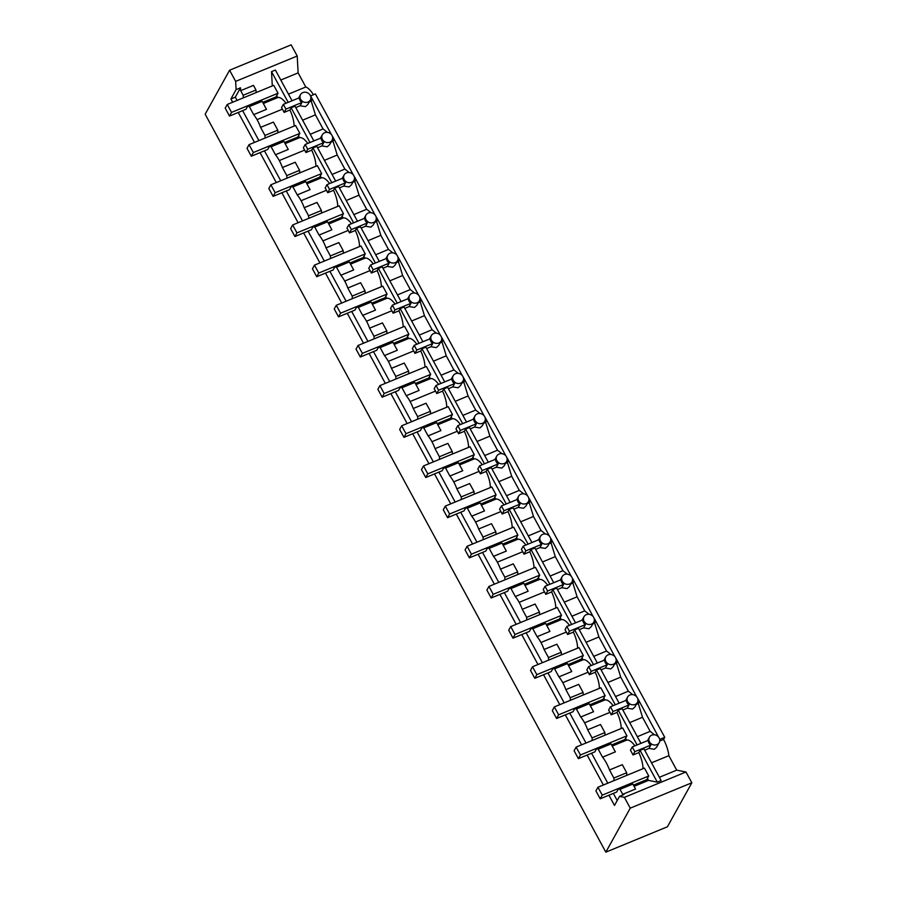 <?xml version="1.0" encoding="UTF-8"?>
<svg xmlns="http://www.w3.org/2000/svg" width="897" height="897" viewBox="0 0 897 897"><rect width="100%" height="100%" fill="white"/><g stroke="black" fill="none" stroke-linecap="round" stroke-linejoin="round"><path stroke-width="1.35" d="M595.911 790.907L600.205 798.812L602.246 795.146L597.951 787.241L595.911 790.907M597.951 787.241L644.45 768.09L648.744 775.995L646.715 779.661L633.417 785.133M620.006 789.349L622.709 794.327L635.536 789.035L632.834 784.068L620.006 789.349L618.325 789.012L616.643 792.04L600.205 798.812M648.744 775.995L602.246 795.146M574.102 750.744L578.397 758.649L580.437 754.982L576.143 747.078L574.102 750.744M576.143 747.078L622.641 727.927L626.936 735.832L624.906 739.498L611.608 744.97M598.209 749.186L602.537 757.169L615.364 751.877L611.036 743.905L598.209 749.186L596.516 748.849L594.834 751.877L578.397 758.649M626.936 735.832L580.437 754.982M552.305 710.581L556.589 718.486L558.629 714.819L554.335 706.914L552.305 710.581M554.335 706.914L600.844 687.764L605.127 695.668L603.098 699.335L589.811 704.807M592.199 740.462L592.065 737.872L587.681 729.81A18.635 6.828 -112.4 0 0 584.575 722.825A18.635 6.828 -112.4 0 0 584.138 722.04A18.635 6.828 -112.4 0 0 580.729 717.017L576.401 709.022L574.708 708.686L573.026 711.713L556.589 718.486M605.127 695.668L558.629 714.819M630.255 808.152L691.834 782.789L667.413 826.787L605.834 852.15L630.255 808.152L624.39 797.355L619.513 796.379L623.92 794.563L622.709 794.327M331.397 134.55L310.586 95.912L315.396 93.927L664.733 737.312L663.545 739.442L659.744 741.012M664.733 737.312L659.676 739.397M651.525 762.82L668.859 755.678L676.719 770.153L659.385 777.284M663.545 739.442A18.635 6.828 67.6 0 1 668.859 755.678M644.674 750.184L649.002 748.401L654.305 749.309L656.739 747.078M634.841 751.675L632.262 746.932L648.262 740.35A5.595 4.99 29 0 0 648.542 742.167A5.595 4.99 29 0 0 650.83 745.093L634.841 751.675L633.002 754.994L638.821 752.594L640.043 750.385L643.911 748.793L661.156 780.558L657.299 782.15L648.497 780.401L634.067 786.333M624.39 797.355L685.97 771.992L676.719 770.153M691.834 782.789L685.97 771.992M619.513 796.379L614.49 805.428L608.94 795.213M658.633 737.155A5.595 4.99 29 0 0 651.749 735.159A5.595 4.99 29 0 0 649.439 737.188A5.595 4.99 29 0 0 649.148 741.068A5.595 4.99 29 0 0 656.896 744.645A5.595 4.99 29 0 0 659.217 742.615A5.595 4.99 29 0 0 658.633 737.155M658.499 736.975L639.393 701.51L638.249 703.584L636.343 704.38M649.002 748.401L650.83 745.093M640.043 750.385L657.299 782.15M642.992 768.684A18.635 6.828 -112.4 0 0 638.821 752.594M647.41 778.405L648.497 780.401M632.834 784.068L631.152 783.731L618.325 789.012M626.835 775.344L626.7 772.754L622.316 764.681L609.489 769.962A18.635 6.828 -112.4 0 0 605.946 762.203A18.635 6.828 -112.4 0 0 602.526 757.18L615.364 751.877M614.008 780.625L613.862 778.035L626.7 772.754M613.862 778.035L609.489 769.962M633.002 754.994A18.635 6.828 -112.4 0 0 631.32 751.753A18.635 6.828 -112.4 0 0 630.423 750.251L632.262 746.932M634.897 745.844A18.635 6.828 -112.4 0 0 626.633 740.137L612.214 746.069M611.036 743.905L609.343 743.568L596.516 748.849M625.601 738.242L626.633 740.137M605.027 735.181L604.892 732.591L600.508 724.518L587.681 729.81M592.065 737.872L604.892 732.591M638.103 699.133L639.393 701.51L637.498 702.295M622.854 710.009L627.216 708.193L632.553 709.067L634.941 706.903L637.408 702.452A5.595 4.99 29 0 0 637.33 697.765A5.595 4.99 29 0 0 636.836 697.003A5.595 4.99 29 0 0 629.941 694.996A5.595 4.99 29 0 0 627.631 697.025A5.595 4.99 29 0 0 627.351 700.905A5.595 4.99 29 0 0 627.709 701.723C629.559 704.481 632.015 705.412 635.098 704.481A5.595 4.99 29 0 0 637.408 702.452M629.705 722.634L642.51 717.275L638.294 703.483M637.352 736.706L650.157 731.347L642.51 717.275M650.157 731.347L654.53 734.811M621.195 728.521A18.635 6.828 -112.4 0 0 617.013 712.431L618.246 710.222L637.094 744.947M627.216 708.193L629.032 704.93L613.032 711.523L611.193 714.831A18.635 6.828 -112.4 0 0 609.949 712.375A18.635 6.828 -112.4 0 0 609.512 711.59A18.635 6.828 -112.4 0 0 608.615 710.088L610.453 706.769L613.032 711.523M617.013 712.431L611.193 714.831M640.963 743.355L622.103 708.63L618.246 710.222M610.453 706.769L626.454 700.187A5.595 4.99 29 0 0 626.734 702.003A5.595 4.99 29 0 0 627.093 702.822A5.595 4.99 29 0 0 629.032 704.93M636.691 696.823L617.585 661.347L615.69 662.132M614.882 656.66L595.787 621.184L593.881 621.969M593.074 616.497L573.979 581.021L572.073 581.805M571.266 576.334L552.171 540.857L550.265 541.642M549.469 536.171L530.362 500.694L528.456 501.479M527.66 496.007L508.554 460.531L506.659 461.316M505.852 455.844L486.757 420.379L484.851 421.153M484.044 415.681L464.949 380.216L463.043 381.001M462.235 375.518L443.14 340.053L441.234 340.838M440.438 335.355L421.332 299.89L419.426 300.674M418.63 295.203L399.524 259.726L397.629 260.511M396.822 255.04L377.727 219.563L375.821 220.348M375.013 214.876L355.918 179.4L354.012 180.185M353.205 174.713L334.11 139.237L332.204 140.022M286.917 178.2L286.771 175.599L282.398 167.537A18.635 6.828 -112.4 0 0 279.292 160.552A18.635 6.828 -112.4 0 0 278.855 159.778A18.635 6.828 -112.4 0 0 275.435 154.744L288.273 149.451L275.435 154.744L271.107 146.749L269.425 146.413L267.743 149.451L251.306 156.224L253.346 152.546L249.052 144.641L247.011 148.308L251.306 156.224M265.108 138.037L264.963 135.436L260.59 127.374A18.635 6.828 -112.4 0 0 257.047 119.615A18.635 6.828 -112.4 0 0 253.672 114.637L249.31 106.586L262.137 101.305L266.499 109.356L253.672 114.637M262.709 102.381L276.007 96.91L278.036 93.243L273.742 85.338L227.244 104.478L225.203 108.156L229.497 116.061L245.935 109.288L247.617 106.261L249.31 106.586M232.693 102.236L230.91 98.962L236.09 89.61L240.508 87.794L240.654 90.664L243.165 95.273L243.3 97.874M240.508 87.794L235.317 97.145L237.1 100.43M617.214 800.516L613.357 793.397M607.807 783.182L591.549 753.233M585.999 743.019L569.741 713.07M564.191 702.856L547.932 672.907M542.382 662.692L526.124 632.755M520.574 622.529L504.316 592.592M498.777 582.366L482.519 552.429M476.969 542.203L460.71 512.265M455.16 502.051L438.902 472.102M433.352 461.888L417.094 431.939M411.544 421.725L395.285 391.776M389.747 381.561L373.488 351.613M367.938 341.398L351.68 311.45M346.13 301.235L329.872 271.286M324.322 261.072L308.063 231.123M302.513 220.909L286.255 190.971M280.716 180.745L264.458 150.808M258.908 140.582L242.65 110.645M570.391 700.299L570.257 697.709L565.872 689.647A18.635 6.828 -112.4 0 0 562.767 682.662A18.635 6.828 -112.4 0 0 562.329 681.877A18.635 6.828 -112.4 0 0 558.921 676.854L571.748 671.561L558.921 676.854L554.593 668.859L552.911 668.523L551.229 671.561L534.791 678.323L536.821 674.656L532.526 666.751L530.497 670.418L534.791 678.323M548.583 660.136L548.448 657.546L544.075 649.484A18.635 6.828 -112.4 0 0 540.958 642.499A18.635 6.828 -112.4 0 0 540.532 641.714A18.635 6.828 -112.4 0 0 537.112 636.691L549.951 631.398L537.112 636.691L532.784 628.696L531.102 628.36L529.421 631.398L512.983 638.159L515.013 634.493L510.729 626.588L508.689 630.255L512.983 638.159M526.786 619.973L526.64 617.383L522.267 609.321A18.635 6.828 -112.4 0 0 519.161 602.336A18.635 6.828 -112.4 0 0 518.724 601.551A18.635 6.828 -112.4 0 0 515.304 596.527L528.142 591.235L515.304 596.527L510.976 588.533L509.294 588.197L507.612 591.235L491.175 597.996L493.215 594.33L488.921 586.425L486.88 590.091L491.175 597.996M504.977 579.821L504.832 577.22L500.459 569.158A18.635 6.828 -112.4 0 0 497.353 562.172A18.635 6.828 -112.4 0 0 496.916 561.399A18.635 6.828 -112.4 0 0 493.496 556.364L506.334 551.072L493.496 556.364L489.168 548.37L487.486 548.033L485.804 551.072L469.366 557.844L471.407 554.167L467.113 546.262L465.072 549.928L469.366 557.844M483.169 539.658L483.035 537.056L478.65 528.995A18.635 6.828 -112.4 0 0 475.545 522.009A18.635 6.828 -112.4 0 0 475.107 521.235A18.635 6.828 -112.4 0 0 471.699 516.201L484.526 510.909L471.699 516.201M480.781 504.002L494.068 498.53L496.097 494.864L491.803 486.959L445.304 506.099L443.275 509.776L447.558 517.681L463.996 510.909L465.678 507.881L467.371 508.207L471.699 516.19M461.361 499.494L461.226 496.893L456.842 488.831A18.635 6.828 -112.4 0 0 453.736 481.846A18.635 6.828 -112.4 0 0 453.299 481.072A18.635 6.828 -112.4 0 0 449.89 476.038L462.717 470.746L449.89 476.038L445.562 468.055L443.88 467.718L442.187 470.746L425.761 477.518L427.791 473.851L423.496 465.947L421.467 469.613L425.761 477.518M439.552 459.331L439.418 456.741L435.034 448.668A18.635 6.828 -112.4 0 0 431.928 441.694A18.635 6.828 -112.4 0 0 431.502 440.909A18.635 6.828 -112.4 0 0 428.082 435.875L440.92 430.582L428.082 435.875L423.754 427.891L422.072 427.555L420.39 430.582L403.953 437.355L405.982 433.688L401.688 425.783L399.658 429.45L403.953 437.355M417.755 419.168L417.61 416.578L413.237 408.505A18.635 6.828 -112.4 0 0 410.12 401.531A18.635 6.828 -112.4 0 0 409.694 400.746A18.635 6.828 -112.4 0 0 406.274 395.712L419.112 390.419L406.274 395.712L401.946 387.728L400.264 387.392L398.582 390.419L382.144 397.192L384.174 393.525L379.891 385.62L377.85 389.287L382.144 397.192M395.947 379.005L395.801 376.415L391.428 368.353A18.635 6.828 -112.4 0 0 388.323 361.368A18.635 6.828 -112.4 0 0 387.885 360.583A18.635 6.828 -112.4 0 0 384.465 355.56L397.304 350.256L384.465 355.56L380.137 347.565L378.456 347.229L376.774 350.256L360.336 357.028L362.377 353.362L358.082 345.457L356.042 349.124L360.336 357.028M374.139 338.842L374.004 336.252L369.62 328.19A18.635 6.828 -112.4 0 0 366.514 321.204A18.635 6.828 -112.4 0 0 366.077 320.42A18.635 6.828 -112.4 0 0 362.668 315.396L375.495 310.104L362.668 315.396L358.34 307.402L356.647 307.066L354.965 310.093L338.528 316.865L340.568 313.199L336.274 305.294L334.245 308.96L338.528 316.865M352.33 298.679L352.196 296.088L347.812 288.027A18.635 6.828 -112.4 0 0 344.706 281.041A18.635 6.828 -112.4 0 0 344.269 280.256A18.635 6.828 -112.4 0 0 340.86 275.233L353.687 269.941L340.86 275.233L336.532 267.239L334.839 266.902L333.157 269.941L316.731 276.702L318.76 273.036L314.466 265.131L312.436 268.797L316.731 276.702M330.522 258.515L330.388 255.925L326.003 247.864A18.635 6.828 -112.4 0 0 322.898 240.878A18.635 6.828 -112.4 0 0 322.46 240.093A18.635 6.828 -112.4 0 0 319.052 235.07L331.89 229.778L319.052 235.07L314.724 227.076L313.042 226.739L311.36 229.778L294.922 236.539L296.952 232.872L292.657 224.968L290.628 228.634L294.922 236.539M308.725 218.352L308.579 215.762L304.206 207.7A18.635 6.828 -112.4 0 0 301.089 200.715A18.635 6.828 -112.4 0 0 300.663 199.93A18.635 6.828 -112.4 0 0 297.243 194.907L310.082 189.615L297.243 194.907M306.326 182.708L319.612 177.225L321.653 173.558L317.359 165.653L270.86 184.804L268.82 188.471L273.114 196.376L289.552 189.615L291.233 186.576L292.915 186.912L297.255 194.896M230.91 98.962L235.317 97.145M603.389 784.998L587.131 755.05M581.592 744.835L565.334 714.887M559.784 704.672L543.526 674.723M537.976 664.509L521.718 634.56M516.167 624.346L499.909 594.408M494.359 584.182L478.101 554.245M472.562 544.019L456.304 514.082M450.754 503.856L434.496 473.919M428.945 463.704L412.687 433.756M407.137 423.541L390.879 393.592M385.329 383.378L369.071 353.429M363.532 343.215L347.262 313.266M341.723 303.051L325.465 273.103M319.915 262.888L303.657 232.94M298.107 222.725L281.849 192.788M276.298 182.562L260.04 152.625M254.49 142.399L238.232 112.461M236.09 89.61L235.653 81.369L229.587 70.213L205.166 114.211L605.834 852.15M235.653 81.369L297.221 56.018L291.166 44.85L229.587 70.213M297.221 56.018L298.129 72.881L280.806 80.024M313.423 94.746A18.635 6.828 67.6 0 0 305.799 86.998L298.129 72.881M580.729 717.006L593.556 711.725L580.729 717.017M593.556 711.725L589.228 703.741L587.546 703.405L574.708 708.686M576.401 709.022L589.228 703.741M603.793 698.079L604.825 699.974L590.405 705.905M583.218 695.018L583.084 692.428L578.7 684.366L565.872 689.647M570.257 697.709L583.084 692.428M616.306 658.97L617.585 661.347L616.441 663.421L614.535 664.217M601.057 669.846L605.408 668.03L610.745 668.904L613.133 666.74L615.6 662.289A5.595 4.99 29 0 0 615.521 657.602A5.595 4.99 29 0 0 615.028 656.839A5.595 4.99 29 0 0 608.132 654.832A5.595 4.99 29 0 0 605.823 656.862A5.595 4.99 29 0 0 605.542 660.741A5.595 4.99 29 0 0 605.901 661.56C607.751 664.329 610.218 665.249 613.29 664.318A5.595 4.99 29 0 0 615.6 662.289M607.908 682.471L620.713 677.123L616.486 663.332M615.544 696.543L628.349 691.183L620.713 677.123M628.349 691.183L632.721 694.648M599.387 688.358A18.635 6.828 -112.4 0 0 595.204 672.268L596.438 670.059L615.286 704.784M613.1 705.681A18.635 6.828 -112.4 0 0 604.825 699.974M605.408 668.03L607.224 664.767L591.224 671.36L589.385 674.667A18.635 6.828 -112.4 0 0 588.14 672.212A18.635 6.828 -112.4 0 0 587.714 671.427A18.635 6.828 -112.4 0 0 586.806 669.924L588.645 666.617L591.224 671.36M595.204 672.268L589.385 674.667M619.154 703.192L600.306 668.467L596.438 670.059M588.645 666.617L604.645 660.024A5.595 4.99 29 0 0 604.926 661.84A5.595 4.99 29 0 0 605.296 662.659A5.595 4.99 29 0 0 607.224 664.767M571.748 671.561L567.42 663.578L565.738 663.242L552.911 668.523M554.593 668.859L567.42 663.578M581.985 657.916L583.016 659.811L568.597 665.742M532.526 666.751L579.036 647.6L583.33 655.505L581.29 659.172L568.003 664.643M561.421 654.855L561.275 652.265L556.902 644.203L544.075 649.484M548.448 657.546L561.275 652.265M594.498 618.807L595.787 621.184L594.633 623.258L592.726 624.054M579.249 629.683L583.611 627.866L588.937 628.741L591.325 626.577L593.792 622.126A5.595 4.99 29 0 0 593.713 617.439A5.595 4.99 29 0 0 593.22 616.676A5.595 4.99 29 0 0 586.324 614.669A5.595 4.99 29 0 0 584.014 616.699A5.595 4.99 29 0 0 583.734 620.578A5.595 4.99 29 0 0 584.093 621.397C585.943 624.166 588.41 625.086 591.482 624.166A5.595 4.99 29 0 0 593.792 622.126M586.1 642.308L598.904 636.96L594.689 623.168M593.736 656.38L606.54 651.02L598.904 636.96M606.54 651.02L610.913 654.485M577.578 648.195A18.635 6.828 -112.4 0 0 573.396 632.105L574.629 629.896L593.478 664.621M591.291 665.529A18.635 6.828 -112.4 0 0 583.016 659.811M583.611 627.866L585.416 624.604L569.416 631.196L567.577 634.504A18.635 6.828 -112.4 0 0 566.343 632.049A18.635 6.828 -112.4 0 0 565.906 631.264A18.635 6.828 -112.4 0 0 565.009 629.761L566.837 626.454L569.416 631.196M573.396 632.105L567.577 634.504M597.346 663.029L578.498 628.304L574.629 629.896M566.837 626.454L582.837 619.861A5.595 4.99 29 0 0 583.117 621.677A5.595 4.99 29 0 0 583.487 622.496A5.595 4.99 29 0 0 585.416 624.604M549.951 631.398L545.611 623.415L543.93 623.079L531.102 628.36M532.784 628.696L545.611 623.415M560.188 617.753L561.208 619.648L546.789 625.59M510.729 626.588L557.228 607.437L561.522 615.342L559.481 619.008L546.195 624.48M539.613 614.692L539.467 612.102L535.094 604.04L522.267 609.321M526.64 617.383L539.467 612.102M572.69 578.655L573.979 581.021L572.824 583.095L570.918 583.891M557.441 589.531L561.802 587.703L567.128 588.578L569.517 586.414L571.983 581.974A5.595 4.99 29 0 0 571.905 577.276A5.595 4.99 29 0 0 571.411 576.513A5.595 4.99 29 0 0 564.527 574.506A5.595 4.99 29 0 0 562.206 576.547A5.595 4.99 29 0 0 561.926 580.415A5.595 4.99 29 0 0 562.284 581.234C564.135 584.003 566.601 584.922 569.673 584.003A5.595 4.99 29 0 0 571.983 581.974M564.291 602.145L577.096 596.797L572.88 583.005M571.927 616.217L584.732 610.868L577.096 596.797M584.732 610.868L589.105 614.322M555.781 608.031A18.635 6.828 -112.4 0 0 551.599 591.942L552.821 589.733L571.681 624.458M569.483 625.366A18.635 6.828 -112.4 0 0 561.208 619.648M561.802 587.703L563.608 584.44L547.607 591.033L545.768 594.341A18.635 6.828 -112.4 0 0 544.535 591.885A18.635 6.828 -112.4 0 0 544.098 591.101A18.635 6.828 -112.4 0 0 543.201 589.598L545.04 586.29L547.607 591.033M551.599 591.942L545.768 594.341M575.538 622.866L556.689 588.14L552.821 589.733M545.04 586.29L561.04 579.697A5.595 4.99 29 0 0 561.32 581.514A5.595 4.99 29 0 0 561.679 582.332A5.595 4.99 29 0 0 563.608 584.44M528.142 591.235L523.803 583.252L522.121 582.915L509.294 588.197M510.976 588.533L523.803 583.252M538.379 577.59L539.411 579.484L524.98 585.427M488.921 586.425L535.419 567.274L539.714 575.179L537.673 578.845L524.386 584.328M517.804 574.529L517.67 571.938L513.286 563.877L500.459 569.158M504.832 577.22L517.67 571.938M550.881 538.492L552.171 540.857L551.016 542.932L549.11 543.728M535.632 549.368L539.994 547.54L545.32 548.415L547.719 546.251L550.186 541.81A5.595 4.99 29 0 0 550.108 537.112A5.595 4.99 29 0 0 549.603 536.35A5.595 4.99 29 0 0 542.719 534.354A5.595 4.99 29 0 0 540.409 536.384A5.595 4.99 29 0 0 540.117 540.252A5.595 4.99 29 0 0 540.487 541.07C542.326 543.84 544.793 544.759 547.865 543.84A5.595 4.99 29 0 0 550.186 541.81M542.483 561.982L555.288 556.633L551.072 542.842M550.13 576.053L562.924 570.705L555.288 556.633M562.924 570.705L567.296 574.158M533.973 567.879A18.635 6.828 -112.4 0 0 529.791 551.778L531.013 549.569L549.872 584.295M547.675 585.203A18.635 6.828 -112.4 0 0 539.411 579.484M539.994 547.54L541.799 544.277L525.81 550.87L523.971 554.178A18.635 6.828 -112.4 0 0 522.727 551.722A18.635 6.828 -112.4 0 0 522.289 550.949A18.635 6.828 -112.4 0 0 521.392 549.435L523.231 546.127L525.81 550.87M529.791 551.778L523.971 554.178M553.741 582.702L534.881 547.977L531.013 549.569M523.231 546.127L539.232 539.534A5.595 4.99 29 0 0 539.512 541.351A5.595 4.99 29 0 0 539.871 542.169A5.595 4.99 29 0 0 541.799 544.277M506.334 551.072L502.006 543.089L500.313 542.752L487.486 548.033M489.168 548.37L502.006 543.089M516.571 537.426L517.603 539.321L503.183 545.264M467.113 546.262L513.611 527.111L517.905 535.027L515.876 538.693L502.578 544.165M495.996 534.365L495.862 531.775L491.478 523.713L478.65 528.995M483.035 537.056L495.862 531.775M529.073 498.328L530.362 500.694L529.219 502.769L527.313 503.565M513.824 509.204L518.186 507.377L523.523 508.251L525.911 506.087L528.378 501.647A5.595 4.99 29 0 0 528.299 496.949A5.595 4.99 29 0 0 527.806 496.187A5.595 4.99 29 0 0 520.91 494.191A5.595 4.99 29 0 0 518.601 496.22A5.595 4.99 29 0 0 518.309 500.089A5.595 4.99 29 0 0 518.679 500.907C520.529 503.677 522.985 504.596 526.057 503.677A5.595 4.99 29 0 0 528.378 501.647M520.675 521.819L533.48 516.47L529.264 502.679M528.322 535.89L541.126 530.542L533.48 516.47M541.126 530.542L545.499 533.995M512.165 527.716A18.635 6.828 -112.4 0 0 507.982 511.626L509.204 509.406L528.064 544.131M525.866 545.04A18.635 6.828 -112.4 0 0 517.603 539.321M518.186 507.377L520.002 504.114L504.002 510.707L502.163 514.015A18.635 6.828 -112.4 0 0 500.918 511.559A18.635 6.828 -112.4 0 0 500.481 510.785A18.635 6.828 -112.4 0 0 499.584 509.272L501.423 505.964L504.002 510.707M507.982 511.626L502.163 514.015M531.932 542.539L513.073 507.814L509.204 509.406M501.423 505.964L517.423 499.371A5.595 4.99 29 0 0 517.704 501.199A5.595 4.99 29 0 0 518.062 502.017A5.595 4.99 29 0 0 520.002 504.114M484.526 510.909L480.198 502.925L478.505 502.589L465.678 507.881M467.371 508.207L480.198 502.925M494.763 497.263L495.794 499.158L481.375 505.101M474.188 494.213L474.053 491.612L469.669 483.55L456.842 488.831M461.226 496.893L474.053 491.612M507.276 458.165L508.554 460.531L507.41 462.605L505.504 463.401M492.016 469.041L496.377 467.214L501.715 468.099L504.103 465.924L506.57 461.484A5.595 4.99 29 0 0 506.491 456.786A5.595 4.99 29 0 0 505.998 456.024A5.595 4.99 29 0 0 499.102 454.028A5.595 4.99 29 0 0 496.792 456.057A5.595 4.99 29 0 0 496.512 459.937A5.595 4.99 29 0 0 496.871 460.755C498.721 463.514 501.176 464.433 504.26 463.514A5.595 4.99 29 0 0 506.57 461.484M498.878 481.655L511.682 476.307L507.455 462.516M506.513 495.727L519.318 490.379L511.682 476.307M519.318 490.379L523.691 493.832M490.356 487.553A18.635 6.828 -112.4 0 0 486.174 471.463L487.407 469.243L506.256 503.968M504.069 504.876A18.635 6.828 -112.4 0 0 495.794 499.158M496.377 467.214L498.194 463.962L482.194 470.544L480.355 473.851A18.635 6.828 -112.4 0 0 479.11 471.396L453.736 481.846M486.174 471.463L480.355 473.851M510.124 502.376L491.264 467.651L487.407 469.243M482.194 470.544L479.615 465.801L495.615 459.208A5.595 4.99 29 0 0 495.895 461.036A5.595 4.99 29 0 0 496.254 461.854A5.595 4.99 29 0 0 498.194 463.962M479.615 465.801L477.776 469.109A18.635 6.828 -112.4 0 1 478.684 470.622A18.635 6.828 -112.4 0 1 479.11 471.407M292.063 100.756L275.39 70.056L271.522 71.648L272.296 85.933M243.165 95.273L255.993 89.992L253.481 85.383L240.654 90.664M305.799 86.998L288.464 94.129M310.396 99.859L312.302 99.074L310.519 95.945M271.522 71.648L288.195 102.348M276.702 95.643L277.745 97.56A18.635 6.828 -112.4 0 1 279.83 97.683A18.635 6.828 -112.4 0 1 285.997 103.256M255.993 89.992L256.127 92.593M263.326 103.503L277.745 97.56M310.317 100.027A5.595 4.99 29 0 0 309.734 94.566C307.794 92.369 305.507 91.696 302.85 92.57A5.595 4.99 29 0 0 300.54 94.6A5.595 4.99 29 0 0 300.248 98.468A5.595 4.99 29 0 0 307.996 102.056A5.595 4.99 29 0 0 310.317 100.027L307.85 104.467L305.462 106.631L300.125 105.756L301.93 102.493A5.595 4.99 29 0 1 299.643 99.578A5.595 4.99 29 0 1 299.363 97.751L283.362 104.344L281.523 107.651A18.635 6.828 -112.4 0 1 282.42 109.165L257.047 119.615M312.302 99.074L311.147 101.148L309.252 101.944M311.203 101.058L315.419 114.85L323.066 128.921L327.439 132.375M331.542 134.729A5.595 4.99 29 0 0 324.658 132.734A5.595 4.99 29 0 0 322.337 134.763A5.595 4.99 29 0 0 322.057 138.631A5.595 4.99 29 0 0 322.415 139.45A5.595 4.99 29 0 0 329.804 142.219A5.595 4.99 29 0 0 332.114 140.19A5.595 4.99 29 0 0 332.036 135.492A5.595 4.99 29 0 0 331.542 134.729M304.666 150.102A18.635 6.828 -112.4 0 0 304.229 149.328A18.635 6.828 -112.4 0 0 303.332 147.814L305.171 144.507L307.738 149.25L305.899 152.557A18.635 6.828 -112.4 0 0 304.666 150.102L279.292 160.552M307.806 143.419A18.635 6.828 -112.4 0 0 299.542 137.701L285.123 143.643M288.273 149.451L283.934 141.468L282.252 141.132L269.425 146.413M271.107 146.749L283.934 141.468M298.51 135.806L299.542 137.701M249.052 144.641L295.55 125.49L299.845 133.395L297.804 137.073L284.517 142.545M277.935 132.745L277.801 130.155L273.417 122.093L260.59 127.374M264.963 135.436L277.801 130.155M294.104 126.096A18.635 6.828 -112.4 0 0 289.922 110.006L284.102 112.394A18.635 6.828 -112.4 0 0 282.42 109.165M247.617 106.261L260.444 100.969L262.137 101.305M301.93 102.493L285.941 109.086L284.102 112.394M285.941 109.086L283.362 104.344M295.763 107.584L300.125 105.756M302.614 120.198L315.419 114.85M310.261 134.27L323.066 128.921M305.171 144.507L321.171 137.914A5.595 4.99 29 0 0 321.451 139.73A5.595 4.99 29 0 0 321.81 140.549A5.595 4.99 29 0 0 323.739 142.657L307.738 149.25M289.922 110.006L291.144 107.786L310.003 142.511M313.872 140.919L295.012 106.194L291.144 107.786M462.717 470.746L458.389 462.762L456.708 462.437L443.88 467.718M445.562 468.055L458.389 462.762M472.954 457.1L473.986 458.995L459.567 464.938M423.496 465.947L470.006 446.796L474.3 454.701L472.259 458.367L458.972 463.839M452.391 454.05L452.245 451.449L447.872 443.387L435.034 448.668M439.418 456.741L452.245 451.449M485.468 418.002L486.757 420.379L485.602 422.442L483.696 423.238M470.219 428.878L474.58 427.05L479.906 427.936L482.294 425.761L484.761 421.321A5.595 4.99 29 0 0 484.683 416.623A5.595 4.99 29 0 0 484.189 415.86A5.595 4.99 29 0 0 477.294 413.865A5.595 4.99 29 0 0 474.984 415.894A5.595 4.99 29 0 0 474.704 419.774A5.595 4.99 29 0 0 475.062 420.592C476.912 423.35 479.379 424.27 482.451 423.35A5.595 4.99 29 0 0 484.761 421.321M477.069 441.492L489.874 436.144L485.658 422.352M484.705 455.564L497.51 450.216L489.874 436.144M497.51 450.216L501.883 453.669M468.548 447.39A18.635 6.828 -112.4 0 0 464.366 431.3L465.599 429.091L484.447 463.816M482.261 464.713A18.635 6.828 -112.4 0 0 473.986 458.995M474.58 427.05L476.385 423.799L460.385 430.381L458.546 433.7A18.635 6.828 -112.4 0 0 457.302 431.244A18.635 6.828 -112.4 0 0 456.876 430.459A18.635 6.828 -112.4 0 0 455.979 428.945L457.806 425.638L460.385 430.381M464.366 431.3L458.546 433.7M488.316 462.224L469.467 427.499L465.599 429.091M457.806 425.638L473.807 419.056A5.595 4.99 29 0 0 474.087 420.872A5.595 4.99 29 0 0 474.457 421.691A5.595 4.99 29 0 0 476.385 423.799M440.92 430.582L436.581 422.599L434.899 422.274L422.072 427.555M423.754 427.891L436.581 422.599M451.157 416.937L452.178 418.832L437.758 424.774M401.688 425.783L448.197 406.633L452.492 414.537L450.451 418.204L437.164 423.676M430.582 413.887L430.437 411.286L426.064 403.224L413.237 408.505M417.61 416.578L430.437 411.286M463.659 377.839L464.949 380.216L463.794 382.279L461.888 383.075M448.41 388.715L452.772 386.887L458.098 387.773L460.486 385.598L462.953 381.158A5.595 4.99 29 0 0 462.874 376.46A5.595 4.99 29 0 0 462.381 375.697A5.595 4.99 29 0 0 455.497 373.701A5.595 4.99 29 0 0 453.176 375.731A5.595 4.99 29 0 0 452.895 379.61A5.595 4.99 29 0 0 453.254 380.429C455.104 383.187 457.571 384.107 460.643 383.187A5.595 4.99 29 0 0 462.953 381.158M455.261 401.34L468.066 395.981L463.85 382.189M462.897 415.401L475.702 410.052L468.066 395.981M475.702 410.052L480.074 413.517M446.74 407.227A18.635 6.828 -112.4 0 0 442.569 391.137L443.791 388.928L462.65 423.653M460.453 424.55A18.635 6.828 -112.4 0 0 452.178 418.832M452.772 386.887L454.577 383.636L438.577 390.217L436.738 393.536A18.635 6.828 -112.4 0 0 435.505 391.081A18.635 6.828 -112.4 0 0 435.067 390.296A18.635 6.828 -112.4 0 0 434.17 388.782L436.009 385.475L438.577 390.217M442.569 391.137L436.738 393.536M466.507 422.061L447.659 387.336L443.791 388.928M436.009 385.475L451.998 378.893A5.595 4.99 29 0 0 452.29 380.709A5.595 4.99 29 0 0 452.649 381.528A5.595 4.99 29 0 0 454.577 383.636M419.112 390.419L414.773 382.447L413.091 382.111L400.264 387.392M401.946 387.728L414.773 382.447M429.349 376.785L430.369 378.68L415.95 384.611M379.891 385.62L426.389 366.469L430.683 374.374L428.643 378.041L415.356 383.512M408.774 373.724L408.628 371.134L404.255 363.061L391.428 368.353M395.801 376.415L408.628 371.134M441.851 337.676L443.14 340.053L441.986 342.127L440.079 342.923M426.602 348.552L430.964 346.735L436.29 347.61L438.689 345.446L441.156 340.995A5.595 4.99 29 0 0 441.077 336.297A5.595 4.99 29 0 0 440.573 335.534A5.595 4.99 29 0 0 433.688 333.538A5.595 4.99 29 0 0 431.367 335.568A5.595 4.99 29 0 0 431.087 339.447A5.595 4.99 29 0 0 431.446 340.266C433.296 343.024 435.763 343.943 438.835 343.024A5.595 4.99 29 0 0 441.156 340.995M433.453 361.177L446.258 355.817L442.042 342.026M441.089 375.238L453.893 369.889L446.258 355.817M453.893 369.889L458.266 373.354M424.943 367.064A18.635 6.828 -112.4 0 0 420.76 350.974L421.982 348.765L440.842 383.49M438.644 384.387A18.635 6.828 -112.4 0 0 430.369 378.68M430.964 346.735L432.769 343.473L416.78 350.054L414.941 353.373A18.635 6.828 -112.4 0 0 413.696 350.918A18.635 6.828 -112.4 0 0 413.259 350.133A18.635 6.828 -112.4 0 0 412.362 348.63L414.201 345.311L416.78 350.054M420.76 350.974L414.941 353.373M444.71 381.898L425.851 347.173L421.982 348.765M414.201 345.311L430.201 338.73A5.595 4.99 29 0 0 430.482 340.546A5.595 4.99 29 0 0 430.84 341.365A5.595 4.99 29 0 0 432.769 343.473M397.304 350.256L392.964 342.284L391.283 341.948L378.456 347.229M380.137 347.565L392.964 342.284M407.541 336.622L408.572 338.517L394.153 344.448M358.082 345.457L404.581 326.306L408.875 334.211L406.846 337.877L393.548 343.349M386.966 333.561L386.831 330.971L382.447 322.898L369.62 328.19M374.004 336.252L386.831 330.971M420.043 297.512L421.332 299.89L420.188 301.964L418.282 302.76M404.794 308.389L409.155 306.572L414.492 307.447L416.881 305.283L419.348 300.831A5.595 4.99 29 0 0 419.269 296.145A5.595 4.99 29 0 0 418.764 295.382A5.595 4.99 29 0 0 411.88 293.375A5.595 4.99 29 0 0 409.57 295.405A5.595 4.99 29 0 0 409.279 299.284A5.595 4.99 29 0 0 409.649 300.103C411.499 302.861 413.954 303.791 417.027 302.861A5.595 4.99 29 0 0 419.348 300.831M411.645 321.014L424.449 315.654L420.233 301.863M419.291 335.086L432.096 329.726L424.449 315.654M432.096 329.726L436.469 333.191M403.134 326.9A18.635 6.828 -112.4 0 0 398.952 310.81L400.174 308.602L419.034 343.327M416.836 344.224A18.635 6.828 -112.4 0 0 408.572 338.517M409.155 306.572L410.972 303.309L394.972 309.902L393.133 313.21A18.635 6.828 -112.4 0 0 391.888 310.754A18.635 6.828 -112.4 0 0 391.451 309.97A18.635 6.828 -112.4 0 0 390.554 308.467L392.393 305.148L394.972 309.902M398.952 310.81L393.133 313.21M422.902 341.735L404.042 307.009L400.174 308.602M392.393 305.148L408.393 298.566A5.595 4.99 29 0 0 408.673 300.383A5.595 4.99 29 0 0 409.032 301.201A5.595 4.99 29 0 0 410.972 303.309M375.495 310.104L371.167 302.121L369.474 301.784L356.647 307.066M358.34 307.402L371.167 302.121M385.732 296.459L386.764 298.353L372.345 304.285M336.274 305.294L382.772 286.143L387.067 294.048L385.037 297.714L371.75 303.186M365.157 293.397L365.023 290.807L360.639 282.746L347.812 288.027M352.196 296.088L365.023 290.807M398.234 257.349L399.524 259.726L398.38 261.801L396.474 262.597M382.985 268.225L387.347 266.409L392.684 267.284L395.072 265.12L397.539 260.668A5.595 4.99 29 0 0 397.461 255.981A5.595 4.99 29 0 0 396.967 255.219A5.595 4.99 29 0 0 390.072 253.212A5.595 4.99 29 0 0 387.762 255.241A5.595 4.99 29 0 0 387.482 259.121A5.595 4.99 29 0 0 387.84 259.939C389.69 262.709 392.146 263.628 395.229 262.698A5.595 4.99 29 0 0 397.539 260.668M389.847 280.851L402.641 275.502L398.425 261.711M397.483 294.922L410.288 289.563L402.641 275.502M410.288 289.563L414.661 293.027M381.326 286.737A18.635 6.828 -112.4 0 0 377.144 270.647L378.377 268.438L397.225 303.164M395.039 304.061A18.635 6.828 -112.4 0 0 386.764 298.353M387.347 266.409L389.163 263.146L373.163 269.739L371.324 273.047A18.635 6.828 -112.4 0 0 370.08 270.591A18.635 6.828 -112.4 0 0 369.654 269.806A18.635 6.828 -112.4 0 0 368.745 268.304L370.584 264.996L373.163 269.739M377.144 270.647L371.324 273.047M401.094 301.571L382.234 266.846L378.377 268.438M370.584 264.996L386.585 258.403A5.595 4.99 29 0 0 386.865 260.22A5.595 4.99 29 0 0 387.224 261.038A5.595 4.99 29 0 0 389.163 263.146M353.687 269.941L349.359 261.958L347.677 261.621L334.839 266.902M336.532 267.239L349.359 261.958M363.924 256.295L364.956 258.19L350.536 264.122M314.466 265.131L360.975 245.98L365.258 253.885L363.229 257.551L349.942 263.023M343.349 253.234L343.215 250.644L338.842 242.582L326.003 247.864M330.388 255.925L343.215 250.644M376.437 217.186L377.727 219.563L376.572 221.637L374.666 222.434M361.188 228.062L365.55 226.246L370.876 227.12L373.264 224.956L375.731 220.505A5.595 4.99 29 0 0 375.652 215.818A5.595 4.99 29 0 0 375.159 215.056A5.595 4.99 29 0 0 368.263 213.049A5.595 4.99 29 0 0 365.954 215.078A5.595 4.99 29 0 0 365.673 218.958A5.595 4.99 29 0 0 366.032 219.776C367.882 222.546 370.349 223.465 373.421 222.546A5.595 4.99 29 0 0 375.731 220.505M368.039 240.688L380.844 235.339L376.617 221.548M375.675 254.759L388.479 249.4L380.844 235.339M388.479 249.4L392.852 252.864M359.518 246.574A18.635 6.828 -112.4 0 0 355.335 230.484L356.569 228.275L375.417 263M373.23 263.909A18.635 6.828 -112.4 0 0 364.956 258.19M365.55 226.246L367.355 222.983L351.355 229.576L349.516 232.884A18.635 6.828 -112.4 0 0 348.271 230.428A18.635 6.828 -112.4 0 0 347.845 229.643A18.635 6.828 -112.4 0 0 346.948 228.141L348.776 224.833L351.355 229.576M355.335 230.484L349.516 232.884M379.285 261.408L360.437 226.683L356.569 228.275M348.776 224.833L364.776 218.24A5.595 4.99 29 0 0 365.057 220.057A5.595 4.99 29 0 0 365.427 220.875A5.595 4.99 29 0 0 367.355 222.983M331.89 229.778L327.551 221.794L325.869 221.458L313.042 226.739M314.724 227.076L327.551 221.794M342.116 216.132L343.147 218.027L328.728 223.97M292.657 224.968L339.167 205.817L343.461 213.721L341.421 217.388L328.134 222.86M321.552 213.071L321.406 210.481L317.033 202.419L304.206 207.7M308.579 215.762L321.406 210.481M354.629 177.034L355.918 179.4L354.764 181.474L352.857 182.27M339.38 187.91L343.742 186.083L349.068 186.957L351.456 184.793L353.923 180.353A5.595 4.99 29 0 0 353.844 175.655A5.595 4.99 29 0 0 353.351 174.893A5.595 4.99 29 0 0 346.466 172.886A5.595 4.99 29 0 0 344.145 174.926A5.595 4.99 29 0 0 343.865 178.795A5.595 4.99 29 0 0 344.224 179.613C346.074 182.383 348.541 183.302 351.613 182.383A5.595 4.99 29 0 0 353.923 180.353M346.231 200.524L359.035 195.176L354.82 181.385M353.867 214.596L366.671 209.248L359.035 195.176M366.671 209.248L371.044 212.701M337.709 206.411A18.635 6.828 -112.4 0 0 333.527 190.321L334.76 188.112L353.609 222.837M351.422 223.745A18.635 6.828 -112.4 0 0 343.147 218.027M343.742 186.083L345.547 182.82L329.547 189.413L327.708 192.72A18.635 6.828 -112.4 0 0 326.474 190.265A18.635 6.828 -112.4 0 0 326.037 189.48A18.635 6.828 -112.4 0 0 325.14 187.978L326.979 184.67L329.547 189.413M333.527 190.321L327.708 192.72M357.477 221.245L338.629 186.52L334.76 188.112M326.979 184.67L342.968 178.077A5.595 4.99 29 0 0 343.248 179.893A5.595 4.99 29 0 0 343.618 180.712A5.595 4.99 29 0 0 345.547 182.82M310.082 189.615L305.742 181.631L304.061 181.295L291.233 186.576M292.915 186.912L305.742 181.631M320.319 175.969L321.339 177.864L306.92 183.807M299.744 172.908L299.598 170.318L295.225 162.256L282.398 167.537M286.771 175.599L299.598 170.318M332.821 136.871L334.11 139.237L332.955 141.311L331.049 142.107M317.572 147.747L321.933 145.919L327.259 146.794L329.659 144.63L332.114 140.19M324.422 160.361L337.227 155.013L333.011 141.221M332.058 174.433L344.863 169.085L337.227 155.013M344.863 169.085L349.236 172.538M315.912 166.259A18.635 6.828 -112.4 0 0 311.73 150.158L312.952 147.949L331.812 182.674M329.614 183.582A18.635 6.828 -112.4 0 0 321.339 177.864M321.933 145.919L323.739 142.657M311.73 150.158L305.899 152.557M335.669 181.082L316.82 146.357L312.952 147.949M583.33 655.505L536.821 674.656M561.522 615.342L515.013 634.493M539.714 575.179L493.215 594.33M517.905 535.027L471.407 554.167M447.558 517.681L449.599 514.015L445.304 506.099M496.097 494.864L449.599 514.015M474.3 454.701L427.791 473.851M452.492 414.537L405.982 433.688M430.683 374.374L384.174 393.525M408.875 334.211L362.377 353.362M387.067 294.048L340.568 313.199M365.258 253.885L318.76 273.036M343.461 213.721L296.952 232.872M273.114 196.376L275.144 192.709L270.86 184.804M321.653 173.558L275.144 192.709M299.845 133.395L253.346 152.546M229.497 116.061L231.538 112.394L227.244 104.478M278.036 93.243L231.538 112.394M609.949 712.375L584.575 722.825M588.14 672.212L562.767 682.662M566.343 632.049L540.958 642.499M544.535 591.885L519.161 602.336M522.727 551.722L497.353 562.172M500.918 511.559L475.545 522.009M457.302 431.244L431.928 441.694M435.505 391.081L410.12 401.531M413.696 350.918L388.323 361.368M391.888 310.754L366.514 321.204M370.08 270.591L344.706 281.041M348.271 230.428L322.898 240.878M326.474 190.265L301.089 200.715M656.694 747.167L659.217 742.615M647.511 740.653L649.439 737.188M625.702 700.49L627.631 697.025M603.894 660.327L605.823 656.862M582.097 620.175L584.014 616.699M560.289 580.011L562.206 576.547M538.48 539.848L540.409 536.384M516.672 499.685L518.601 496.22M494.864 459.522L496.792 456.057M298.611 98.065L300.54 94.6M320.42 138.228L322.337 134.763M473.067 419.359L474.984 415.894M451.258 379.196L453.176 375.731M429.45 339.032L431.367 335.568M407.642 298.869L409.57 295.405M385.833 258.706L387.762 255.241M364.025 218.554L365.954 215.078M342.228 178.391L344.145 174.926"/></g></svg>
